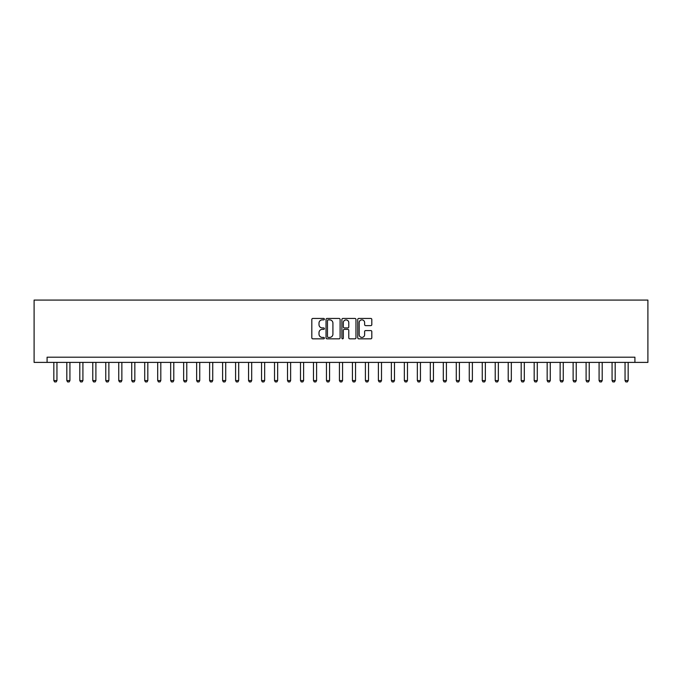 <?xml version="1.0" encoding="UTF-8"?>
<svg xmlns="http://www.w3.org/2000/svg" width="682" height="682" viewBox="0 0 682 682"><rect width="100%" height="100%" fill="white"/><g stroke="black" fill="none" stroke-linecap="round" stroke-linejoin="round"><path stroke-width="1.02" d="M324.385 319.159A0.716 0.716 0 0 0 323.669 318.443L312.842 318.443A1.023 1.023 0 0 0 311.819 319.466L311.819 337.812A1.023 1.023 0 0 0 312.842 338.835L323.669 338.835A0.716 0.716 0 0 0 324.385 338.119A0.716 0.716 0 0 0 323.669 337.411L322.271 337.411A3.265 3.265 0 0 1 319.005 334.146L319.005 332.62A3.265 3.265 0 0 1 322.271 329.355L323.669 329.355A0.716 0.716 0 0 0 324.385 328.639A0.716 0.716 0 0 0 323.669 327.931L322.271 327.931A3.265 3.265 0 0 1 319.005 324.666L319.005 323.14A3.265 3.265 0 0 1 322.271 319.875L323.669 319.875A0.716 0.716 0 0 0 324.385 319.159M370.795 325.629A1.023 1.023 0 0 0 371.809 324.615L371.809 319.466A1.023 1.023 0 0 0 370.795 318.443L358.766 318.443A1.023 1.023 0 0 0 357.743 319.466L357.743 337.812A1.023 1.023 0 0 0 358.766 338.835L370.795 338.835A1.023 1.023 0 0 0 371.809 337.812L371.809 331.597A1.023 1.023 0 0 0 370.795 330.574L365.646 330.574A1.023 1.023 0 0 0 364.623 331.597L364.623 334.683A2.728 2.728 0 0 1 361.895 337.411A2.728 2.728 0 0 1 359.175 334.683L359.175 322.603A2.728 2.728 0 0 1 361.895 319.875A2.728 2.728 0 0 1 364.623 322.603L364.623 324.615A1.023 1.023 0 0 0 365.646 325.629L370.795 325.629M634.916 362.398L647.9 362.398L647.9 300.08L34.1 300.08L34.1 362.398L634.916 362.398L634.916 357.206L47.084 357.206L47.084 362.398M340.105 319.466A1.023 1.023 0 0 0 339.09 318.443L327.062 318.443A1.023 1.023 0 0 0 326.039 319.466L326.039 337.812A1.023 1.023 0 0 0 327.062 338.835L339.09 338.835A1.023 1.023 0 0 0 340.105 337.812L340.105 319.466M342.91 318.443L354.938 318.443A1.023 1.023 0 0 1 355.961 319.466L355.961 337.812A1.023 1.023 0 0 1 354.938 338.835L349.789 338.835A1.023 1.023 0 0 1 348.775 337.812L348.775 330.378A1.023 1.023 0 0 0 347.752 329.355L344.342 329.355A1.023 1.023 0 0 0 343.319 330.378L343.319 338.119A0.716 0.716 0 0 1 342.603 338.835A0.716 0.716 0 0 1 341.895 338.119L341.895 319.466A1.023 1.023 0 0 1 342.91 318.443M328.178 319.875A0.716 0.716 0 0 0 327.471 320.591L327.471 336.695A0.716 0.716 0 0 0 328.178 337.411L329.662 337.411A3.265 3.265 0 0 0 332.918 334.146L332.918 323.14A3.265 3.265 0 0 0 329.662 319.875L328.178 319.875M348.775 322.654A2.728 2.728 0 0 0 346.047 319.926A2.728 2.728 0 0 0 343.319 322.654L343.319 326.908A1.023 1.023 0 0 0 344.342 327.931L347.752 327.931A1.023 1.023 0 0 0 348.775 326.908L348.775 322.654M53.835 362.398L53.835 380.573L56.947 380.573L56.947 362.398M56.947 380.573L56.171 381.92L54.611 381.92L53.835 380.573M66.819 362.398L66.819 380.573L69.931 380.573L69.931 362.398M69.931 380.573L69.155 381.92L67.595 381.92L66.819 380.573M79.794 362.398L79.794 380.573L82.914 380.573L82.914 362.398M82.914 380.573L82.138 381.92L80.578 381.92L79.794 380.573M92.778 362.398L92.778 380.573L95.898 380.573L95.898 362.398M95.898 380.573L95.113 381.92L93.562 381.92L92.778 380.573M105.761 362.398L105.761 380.573L108.881 380.573L108.881 362.398M108.881 380.573L108.097 381.92L106.537 381.92L105.761 380.573M118.745 362.398L118.745 380.573L121.856 380.573L121.856 362.398M121.856 380.573L121.081 381.92L119.52 381.92L118.745 380.573M131.728 362.398L131.728 380.573L134.84 380.573L134.84 362.398M134.84 380.573L134.064 381.92L132.504 381.92L131.728 380.573M144.712 362.398L144.712 380.573L147.824 380.573L147.824 362.398M147.824 380.573L147.048 381.92L145.488 381.92L144.712 380.573M157.687 362.398L157.687 380.573L160.807 380.573L160.807 362.398M160.807 380.573L160.031 381.92L158.471 381.92L157.687 380.573M170.671 362.398L170.671 380.573L173.791 380.573L173.791 362.398M173.791 380.573L173.006 381.92L171.455 381.92L170.671 380.573M183.654 362.398L183.654 380.573L186.774 380.573L186.774 362.398M186.774 380.573L185.99 381.92L184.438 381.92L183.654 380.573M196.638 362.398L196.638 380.573L199.749 380.573L199.749 362.398M199.749 380.573L198.974 381.92L197.413 381.92L196.638 380.573M209.621 362.398L209.621 380.573L212.733 380.573L212.733 362.398M212.733 380.573L211.957 381.92L210.397 381.92L209.621 380.573M222.605 362.398L222.605 380.573L225.716 380.573L225.716 362.398M225.716 380.573L224.941 381.92L223.381 381.92L222.605 380.573M235.588 362.398L235.588 380.573L238.7 380.573L238.7 362.398M238.7 380.573L237.924 381.92L236.364 381.92L235.588 380.573M248.563 362.398L248.563 380.573L251.684 380.573L251.684 362.398M251.684 380.573L250.899 381.92L249.348 381.92L248.563 380.573M261.547 362.398L261.547 380.573L264.667 380.573L264.667 362.398M264.667 380.573L263.883 381.92L262.331 381.92L261.547 380.573M274.531 362.398L274.531 380.573L277.651 380.573L277.651 362.398M277.651 380.573L276.866 381.92L275.306 381.92L274.531 380.573M287.514 362.398L287.514 380.573L290.626 380.573L290.626 362.398M290.626 380.573L289.85 381.92L288.29 381.92L287.514 380.573M300.498 362.398L300.498 380.573L303.609 380.573L303.609 362.398M303.609 380.573L302.834 381.92L301.274 381.92L300.498 380.573M313.481 362.398L313.481 380.573L316.593 380.573L316.593 362.398M316.593 380.573L315.817 381.92L314.257 381.92L313.481 380.573M326.456 362.398L326.456 380.573L329.577 380.573L329.577 362.398M329.577 380.573L328.801 381.92L327.241 381.92L326.456 380.573M339.44 362.398L339.44 380.573L342.56 380.573L342.56 362.398M342.56 380.573L341.776 381.92L340.224 381.92L339.44 380.573M352.423 362.398L352.423 380.573L355.544 380.573L355.544 362.398M355.544 380.573L354.759 381.92L353.199 381.92L352.423 380.573M365.407 362.398L365.407 380.573L368.519 380.573L368.519 362.398M368.519 380.573L367.743 381.92L366.183 381.92L365.407 380.573M378.391 362.398L378.391 380.573L381.502 380.573L381.502 362.398M381.502 380.573L380.727 381.92L379.166 381.92L378.391 380.573M391.374 362.398L391.374 380.573L394.486 380.573L394.486 362.398M394.486 380.573L393.71 381.92L392.15 381.92L391.374 380.573M404.349 362.398L404.349 380.573L407.469 380.573L407.469 362.398M407.469 380.573L406.694 381.92L405.134 381.92L404.349 380.573M417.333 362.398L417.333 380.573L420.453 380.573L420.453 362.398M420.453 380.573L419.669 381.92L418.117 381.92L417.333 380.573M430.316 362.398L430.316 380.573L433.437 380.573L433.437 362.398M433.437 380.573L432.652 381.92L431.101 381.92L430.316 380.573M443.3 362.398L443.3 380.573L446.412 380.573L446.412 362.398M446.412 380.573L445.636 381.92L444.076 381.92L443.3 380.573M456.284 362.398L456.284 380.573L459.395 380.573L459.395 362.398M459.395 380.573L458.619 381.92L457.059 381.92L456.284 380.573M469.267 362.398L469.267 380.573L472.379 380.573L472.379 362.398M472.379 380.573L471.603 381.92L470.043 381.92L469.267 380.573M482.251 362.398L482.251 380.573L485.362 380.573L485.362 362.398M485.362 380.573L484.587 381.92L483.027 381.92L482.251 380.573M495.226 362.398L495.226 380.573L498.346 380.573L498.346 362.398M498.346 380.573L497.562 381.92L496.01 381.92L495.226 380.573M508.209 362.398L508.209 380.573L511.329 380.573L511.329 362.398M511.329 380.573L510.545 381.92L508.994 381.92L508.209 380.573M521.193 362.398L521.193 380.573L524.313 380.573L524.313 362.398M524.313 380.573L523.529 381.92L521.969 381.92L521.193 380.573M534.177 362.398L534.177 380.573L537.288 380.573L537.288 362.398M537.288 380.573L536.512 381.92L534.952 381.92L534.177 380.573M547.16 362.398L547.16 380.573L550.272 380.573L550.272 362.398M550.272 380.573L549.496 381.92L547.936 381.92L547.16 380.573M560.144 362.398L560.144 380.573L563.255 380.573L563.255 362.398M563.255 380.573L562.48 381.92L560.919 381.92L560.144 380.573M573.119 362.398L573.119 380.573L576.239 380.573L576.239 362.398M576.239 380.573L575.463 381.92L573.903 381.92L573.119 380.573M586.102 362.398L586.102 380.573L589.222 380.573L589.222 362.398M589.222 380.573L588.438 381.92L586.887 381.92L586.102 380.573M599.086 362.398L599.086 380.573L602.206 380.573L602.206 362.398M602.206 380.573L601.422 381.92L599.862 381.92L599.086 380.573M612.069 362.398L612.069 380.573L615.181 380.573L615.181 362.398M615.181 380.573L614.405 381.92L612.845 381.92L612.069 380.573M625.053 362.398L625.053 380.573L628.165 380.573L628.165 362.398M628.165 380.573L627.389 381.92L625.829 381.92L625.053 380.573"/></g></svg>
